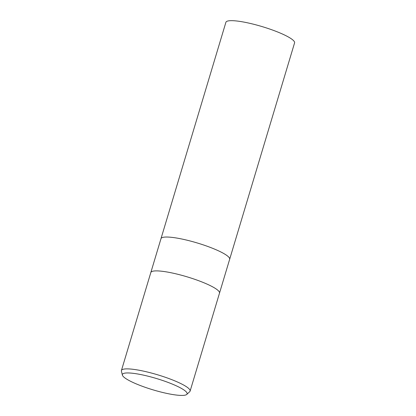 <?xml version="1.0" encoding="UTF-8"?>
<svg xmlns="http://www.w3.org/2000/svg" width="416" height="416" viewBox="0 0 416 416"><rect width="100%" height="100%" fill="white"/><g stroke="black" fill="none" stroke-linecap="round" stroke-linejoin="round"><path stroke-width="0.62" d="M229.668 259.246L294.575 42.9A35.849 6.287 16.7 0 0 254.805 24.549A35.849 6.287 16.7 0 0 225.898 22.298L160.992 238.644A35.849 6.287 16.7 0 1 189.894 240.911A35.849 6.287 16.7 0 0 160.987 238.659L150.831 272.501A35.849 6.287 16.7 0 1 179.733 274.773A35.849 6.287 16.7 0 1 219.502 293.119L190.107 391.108A35.849 6.287 16.7 0 1 189.738 391.669L186.763 394.425A33.779 5.923 16.7 0 1 159.874 391.768A33.779 5.923 16.7 0 1 122.392 375.112A33.779 5.923 16.7 0 1 149.635 376.605A33.779 5.923 16.7 0 1 186.763 394.425M229.663 259.262A35.849 6.287 16.7 0 0 189.894 240.911A35.849 6.287 16.7 0 1 229.663 259.262L219.508 293.108M122.392 375.112L121.425 371.176A35.849 6.287 16.7 0 1 121.43 370.5A35.849 6.287 16.7 0 1 150.337 372.757A35.849 6.287 16.7 0 1 190.107 391.108M121.43 370.5L150.826 272.516A35.849 6.287 16.7 0 1 179.733 274.773A35.849 6.287 16.7 0 1 219.502 293.119"/></g></svg>
